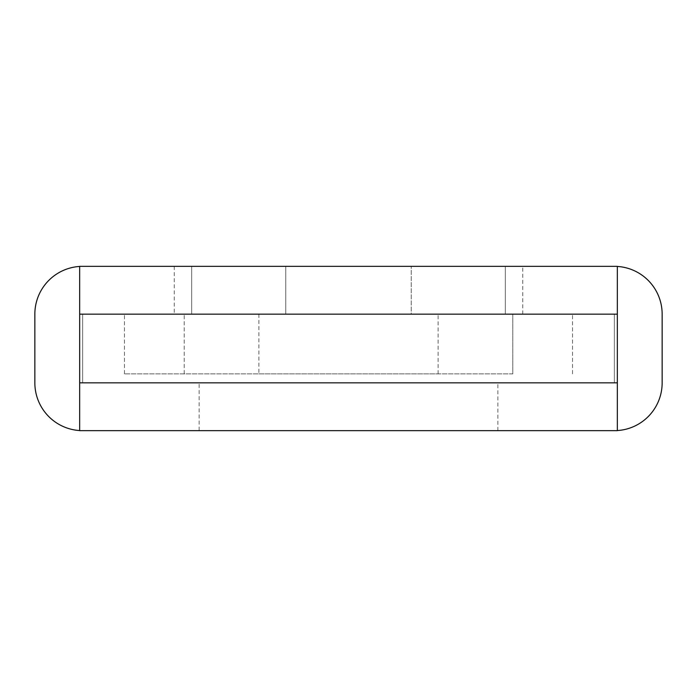<?xml version="1.0" encoding="UTF-8"?>
<svg xmlns="http://www.w3.org/2000/svg" width="697" height="697" viewBox="0 0 697 697"><rect width="100%" height="100%" fill="white"/><g stroke="black" fill="none" stroke-linecap="round" stroke-linejoin="round"><path stroke-width="0.52" stroke-dasharray="3.48 2.61" d="M174.233 314.147L191.675 314.147L174.233 314.147L174.233 266.35L191.675 266.35L191.675 314.147L82.647 314.147L82.647 382.853L79.658 382.853L79.658 430.554A47.797 47.797 0 0 1 34.85 382.853L34.85 314.147A47.797 47.797 0 0 1 82.647 266.35L191.675 266.35L191.675 314.147L82.647 314.147L82.647 382.853L79.658 382.853L79.658 430.554M285.77 314.147L285.77 266.35L411.23 266.35L285.77 266.35L411.23 266.35L285.77 266.35L285.77 314.147L411.23 314.147L411.23 266.35L411.23 314.147L285.77 314.147M199.142 430.65L497.858 430.65L199.142 430.65L199.142 382.853L497.858 382.853L199.142 382.853M497.858 430.65L497.858 382.853M617.342 266.446A47.797 47.797 0 0 0 614.353 266.35L505.325 266.35L522.767 266.35L505.325 266.35L505.325 314.147L614.353 314.147L614.353 382.853L617.342 382.853L617.342 430.554A47.797 47.797 0 0 0 662.15 382.853L662.15 314.147A47.797 47.797 0 0 0 614.353 266.35L505.325 266.35L505.325 314.147L614.353 314.147L614.353 382.853L617.342 382.853L617.342 314.147L79.658 314.147L79.658 382.853L79.658 266.35L79.658 314.147L79.658 266.35L617.342 266.35L79.658 266.35L617.342 266.35L617.342 314.147L79.658 314.147L79.658 430.65L617.342 430.65L617.342 266.35L617.342 430.554M617.342 314.147L79.658 314.147M617.342 382.853L79.658 382.853M79.658 266.446A47.797 47.797 0 0 1 82.647 266.35L174.233 266.35M258.883 373.888L438.117 373.888L258.883 373.888L258.883 314.147L438.117 314.147L258.883 314.147M438.117 373.888L438.117 314.147M512.792 373.888L124.467 373.888L512.792 373.888L512.792 314.147L572.533 314.147L124.467 314.147L512.792 314.147L512.792 373.888M572.533 373.888L572.533 314.147L572.533 373.888M124.467 373.888L124.467 314.147L124.467 373.888M184.208 373.888L184.208 314.147L184.208 373.888M522.767 314.147L522.767 266.35"/><path stroke-width="1.05" d="M79.658 314.147L617.342 314.147L617.342 266.35L79.658 266.35L79.658 430.65L617.342 430.65L617.342 382.853L79.658 382.853M617.342 314.147L617.342 382.853M617.342 430.554A47.797 47.797 0 0 0 662.15 382.853L662.15 314.147A47.797 47.797 0 0 0 617.342 266.446M79.658 430.554A47.797 47.797 0 0 1 34.85 382.853L34.85 314.147A47.797 47.797 0 0 1 79.658 266.446"/></g></svg>
